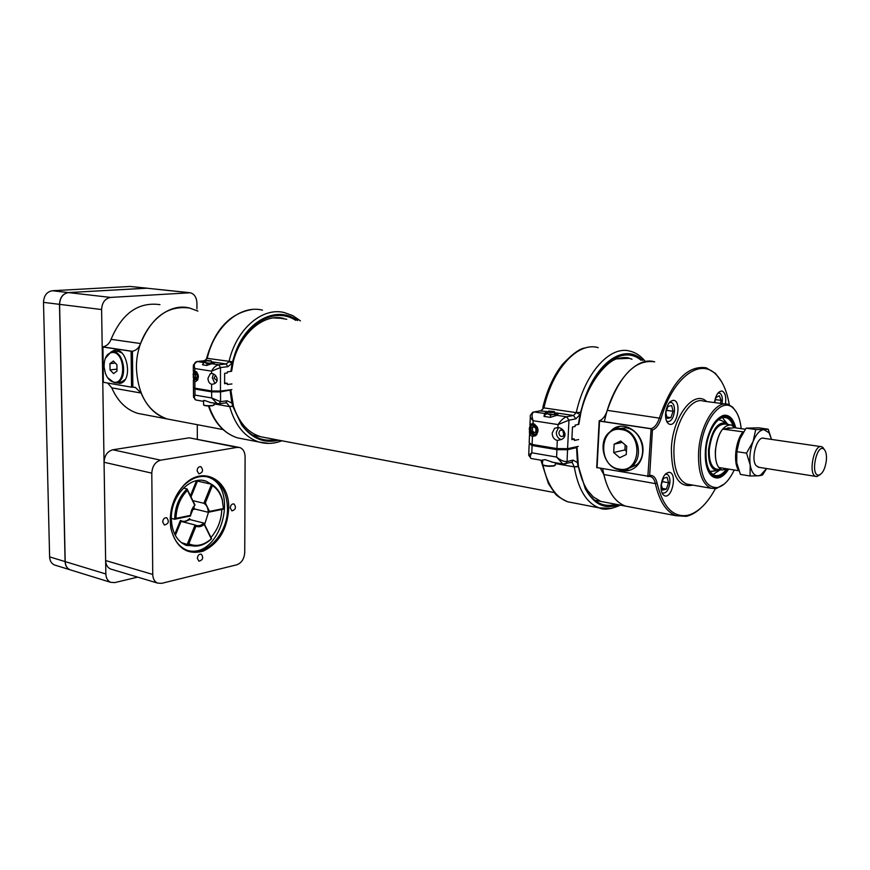 <?xml version="1.0" encoding="UTF-8"?>
<svg xmlns="http://www.w3.org/2000/svg" width="870" height="870" viewBox="0 0 870 870"><rect width="100%" height="100%" fill="white"/><g stroke="black" fill="none" stroke-linecap="round" stroke-linejoin="round"><path stroke-width="1.3" d="M197.925 311.101L189.649 308.067C164.104 301.096 135.252 333.014 136.47 368.847C138.069 395.306 148.281 412.01 167.105 418.948L223.046 429.584M602.703 468.832C606.433 489.299 613.992 501.718 625.367 506.079L630.967 507.145L625.367 506.079C615.221 502.294 608.032 491.778 603.802 474.52L600.441 468.441M700.611 508.254C695.913 512.582 691.139 515.279 686.299 516.334L676.099 515.725C666.235 511.951 659.329 501.24 655.382 483.611C654.544 479.816 653 477.499 650.76 476.64L596.7 467.527L599.18 420.808C602.692 419.655 605.389 416.164 607.293 410.357C619.636 375.209 635.448 359.049 654.708 361.844C636.166 355.83 612.132 383.322 604.378 421.7M728.31 424.527L726.222 422.94C717.271 421.798 711.377 430.693 708.539 449.627C708.147 461.883 710.801 468.897 716.51 470.681L720.784 469.811M725.123 424.071C716.967 424.071 711.693 432.531 709.289 449.442C708.887 460.219 711.116 466.744 715.977 469.028L722.013 470.017C717.174 467.734 714.966 461.187 715.379 450.388C717.793 433.423 723.068 424.941 731.181 424.93L734.726 427.735M733.247 426.093C731.616 421.504 729.299 418.72 726.298 417.72C717.957 414.49 707.016 431.803 706.027 450.247C705.516 464.047 708.376 472.399 714.574 475.314C718.37 476.423 722.176 474.585 725.971 469.789M734.356 427.246C732.714 421.33 730.093 417.763 726.504 416.534C717.837 413.185 706.451 431.205 705.418 450.399C704.896 464.754 707.865 473.443 714.313 476.477C718.761 477.717 723.122 475.237 727.407 469.028M712.987 474.541L719.207 470.485M727.026 423.418L722.415 417.676M709.909 471.388L714.727 470.964M721.273 420.46L718.468 419.764M729.31 404.833L729.201 404.245C726.863 390.935 722.502 381.038 716.097 374.557C700.111 357.374 672.717 377.7 661.091 418.383C659.025 424.832 656.143 428.714 652.435 430.008L649.672 475.455C653.305 475.009 655.773 477.565 657.078 483.122C662.809 506.84 672.945 517.585 687.463 515.366C697.794 512.789 707.092 503.915 715.357 488.733M661.026 485.819C660.852 491.256 662.059 494.584 664.636 495.802C671.879 498.88 677.317 474.346 669.835 472.41C665.245 472.323 662.309 476.793 661.026 485.819M725.428 403.963C726.363 397.014 725.275 392.718 722.165 391.098C718.402 390.989 715.825 394.817 714.455 402.571M665.539 413.62C665.365 419.438 666.67 422.972 669.465 424.223C676.914 427.116 681.775 402.136 674.098 400.407C669.606 400.363 666.746 404.767 665.539 413.62M648.204 476.564L648.835 475.999L647.846 476.662L651.108 428.671C654.675 427.627 657.448 424.005 659.438 417.817C671.857 381.712 687.441 365.041 706.179 367.803L715.379 373.328L721.567 381.691M652.435 430.008L650.749 428.747L599.539 421.113L597.048 467.853M609.402 432.336L612.121 429.726C624.225 419.231 644.681 433.575 642.908 451.758C642.441 457.946 640.179 462.916 636.122 466.668C630.652 471.192 624.595 472.095 617.939 469.387M728.755 469.104C722.644 478.185 716.782 480.294 711.16 475.444C706.723 470.474 704.798 462.198 705.385 450.638C707.712 431.205 713.704 419.438 723.383 415.36C729.277 414.446 733.399 418.622 735.737 427.877M741.207 428.66C740.196 419.373 737.629 412.641 733.508 408.476C722.057 395.73 701.851 421.385 700.35 451.889C699.948 475.901 705.635 487.809 717.413 487.591C723.742 486.069 729.343 480.207 734.236 470.007M724.416 483.927L716.217 488.603L711.04 488.277C702.046 484.046 697.903 471.91 698.61 451.867C700.024 424.93 716.01 399.732 728.103 404.376L732.768 407.214L736.368 412.13M629.695 470.268L621.702 469.93M612.545 430.215L619.592 426.441M713.781 476.325L714.379 476.499M648.835 475.999L649.672 475.455M189.649 308.067C168.041 305.163 151.684 316.995 140.592 343.552C138.906 347.956 136.188 350.512 132.425 351.23L132.86 387.193L131.533 387.172L103.345 382.289L102.943 346.836C106.684 346.14 109.392 343.639 111.055 339.322C122.039 313.309 138.341 301.738 159.971 304.641M132.86 387.193L135.383 387.444L141.114 393.033C146.921 406.681 155.578 415.316 167.105 418.948L137.851 413.391C126.313 409.781 117.624 401.277 111.784 387.868L107.662 383.039M144.159 414.588L137.851 413.391M131.533 387.172L131.098 351.219L132.425 351.23M131.098 351.219L102.79 346.999M114.905 382.735L120.625 383.3C133.61 379.744 126.563 345.607 113.84 350.458L111.186 351.958M116.449 382.615L119.94 383.496M115.917 350.164L112.719 351.752M578.452 423.918L580.072 414.577L575.842 418.851L568.969 420.166L558.072 424.571C560.856 420.319 563.695 417.73 566.587 416.773L573.461 415.479L576.277 412.641L543.957 407.899L541.14 410.683L534.191 411.934C531.766 412.924 531.418 415.849 533.147 420.721C530.743 418.492 529.83 416.665 530.385 415.251L532.799 412.239L534.191 411.934L544.653 413.5L544.022 416.404L550.351 417.361L557.474 415.12L558.105 413.935L557.365 413.826M585.325 347.956C580.301 348.174 572.743 353.59 562.651 364.193C553.679 375.514 547.067 389.912 542.837 407.367L543.957 407.899C552.483 368.76 578.082 341.475 598.212 347.641M644.757 360.691C640.255 355.58 635.404 352.426 630.184 351.208C610.359 345.009 584.912 372.828 576.255 412.641L580.942 412.337L580.072 414.577L576.516 412.674M642.778 360.463C625.225 342.334 595.58 361.92 583.226 402.973L580.497 412.685M555.876 415.175L566.587 416.773L568.969 420.166L567.577 448.692L578.278 446.364M578.376 424.451L575.135 425.093L575.059 426.507L572.482 427.018L571.862 439.589L574.428 439.046L574.363 440.448L578.626 439.546M529.504 430.998C529.156 433.88 530.145 435.696 532.451 436.435L532.103 444.439L556.93 448.583L557.311 440.481L561.411 439.502C568.556 436.262 563.76 427.953 557.931 427.474L554.603 428.257L552.178 433.119C552.319 437.099 554.027 439.546 557.311 440.481M532.103 444.439L529.178 442.939L529.591 433.227M567.577 448.692L556.93 448.583M532.451 436.435L535.659 435.707C539.4 430.596 538.519 426.55 533.016 423.592L530.504 424.168L529.678 427.355M544.663 416.502L544.816 413.228M571.905 438.643L574.428 439.046M563.347 430.454L562.999 431.857L564.271 435.011M563.173 430.291L560.139 430.15L558.866 432.694C559.334 435.935 560.835 437.077 563.368 436.131L563.89 431.052M558.529 427.594L556.3 432.281C556.419 436.164 558.072 438.6 561.259 439.589M534.941 435.011L535.974 435.457M533.712 423.755L532.918 424.56M543.75 407.867L540.901 410.727M615.971 504.296C603.649 507.852 593.394 502.621 585.216 488.592L578.387 466.2M548.437 447.158L545.947 446.745M563.923 464.167L562.857 464.025L556.593 457.054L556.909 449.67L567.555 449.725L576.582 447.615L576.049 446.865M552.896 462.285L545.055 459.621L542.695 460.219M529.558 443.765L532.081 445.516L531.798 452.802C530.113 455.782 529.873 457.674 531.07 458.479L531.603 458.566M556.909 449.67L532.081 445.516M541.966 460.382L531.07 458.479L528.721 455.282L531.798 452.802L556.593 457.054C560.552 460.328 564.032 461.829 567.033 461.557L573.058 460.099L577.408 462.579L576.582 447.615M611.654 508.428L599.115 507.873C586.5 503.023 578.213 489.353 574.265 466.875L555.321 463.569M542.652 461.35L541.031 460.621M570.35 462.612L572.079 462.187L574.254 466.875L578.191 466.755L577.408 462.579M557.322 415.131L557.192 413.446L554.592 412.565M556.789 415.142L557.137 413.511L550.525 415.164L550.427 417.296M556.8 414.957L547.73 413.826L550.525 415.164M544.848 414.316L547.73 413.826L545.207 412.88L544.75 416.512M545.251 412.826L547.556 412.315M534.865 424.288L534.115 424.625M536.235 434.456L536.844 434.532M537.442 427.54C538.508 430.454 538.041 432.771 536.04 434.489C531.418 437.98 526.481 428.116 531.342 425.147C533.788 423.918 535.822 424.712 537.442 427.54M531.015 431.357L533.44 433.271L535.855 431.803L535.855 428.41L533.43 426.496L531.015 427.964L531.015 431.357L531.015 427.964L533.43 426.496L535.855 428.41L535.855 431.803L533.44 433.271L531.015 431.357L532.538 431.052L534.582 432.673M536.931 427.757C532.027 423.559 529.699 424.984 529.95 432.009C534.843 436.207 537.171 434.793 536.931 427.757M533.984 426.789L531.015 427.964M532.538 427.67L532.538 431.052M542.717 459.828L542.38 464.547C544.859 465.918 548.818 466.287 554.255 465.635L555.278 464.656M555.016 465.385L553.918 465.961C548.807 466.57 545.088 466.233 542.76 464.939L542.662 464.841M548.655 411.053L548.481 411.086C549.242 411.945 551.112 412.075 554.092 411.499L548.655 411.053M547.578 411.749C548.85 412.608 551.178 412.782 554.571 412.26L554.538 411.956M297.649 320.562C277.269 304.924 246.112 320.345 234.965 353.84L232.529 361.779L206.625 358.266C214.803 329.523 229.919 313.276 251.963 309.524M232.529 361.779L233.269 361.605L232.486 361.779L232.159 363.323L229.18 361.746M231.637 371.142L230.854 371.436L232.159 363.323L227.809 366.694L220.48 367.521L220.469 391.065L231.909 389.597M230.854 371.436L227.385 371.838L227.374 373.002L224.623 373.317L224.612 383.703L227.364 383.365L227.364 384.518L231.92 383.953M203.178 363.388L202.525 364.813L206.788 365.454L214.216 362.812M193.368 378.026L194.88 381.538L194.902 388.161L211.617 390.956L211.606 384.257L213.106 384.105C220.012 382.648 217.032 373.806 211.595 373.524L210.355 373.643L207.952 378.319C208.169 381.593 209.387 383.583 211.606 384.257M194.902 388.161L193.401 387.433L193.379 379.907M220.469 391.065L211.617 390.956M194.88 381.538L196.109 381.419C199.469 377.536 199.045 374.035 194.847 370.914L193.858 371.001L193.39 373.328M211.595 373.524L211.595 371.131C213.422 367.586 215.825 365.465 218.783 364.78L220.48 367.521L211.595 371.131L194.836 368.543L193.325 365.041L196.979 361.518C194.347 362.235 193.64 364.573 194.836 368.543L194.847 370.914M224.623 382.92L227.364 383.365M215.401 375.59L214.053 378.069L217.13 380.832M213.389 374.187L212.323 377.797L214.814 383.257M233.301 361.485L233.29 361.605C240.892 331.97 264.98 313.113 283.827 318.474L273.484 317.931M207.06 358.505L204.352 360.735L196.979 361.518L203.515 362.496M276.127 439.676C262.794 442.003 251.321 437.121 241.686 425.017L232.91 406.529M207.027 390.184L205.342 389.912M218.881 403.876L217.315 403.756L211.693 397.96L211.649 391.859L220.501 391.913L230.267 390.032M194.108 387.998L193.434 388.303L194.934 389.064L195 395.1C193.999 397.612 194.293 399.243 195.88 400.015L196.511 400.124M211.649 391.859L194.934 389.064M210.888 402.636L204.537 400.461L203.569 401.364M203.243 401.298L195.88 400.015L193.521 397.122L195 395.1L211.693 397.96L220.567 401.712L226.994 400.765L231.833 403.017L230.137 390.565M269.069 443.395L258.901 442.003C244.883 437.284 235.15 425.495 229.702 406.627L214.216 403.919M225.395 402.93L226.733 403.006L229.691 406.627L233.454 406.214L230.909 390.347M232.921 406.529L231.833 403.017M214.27 363.171L213.628 362.224L211.486 361.735M212.552 363.682L213.411 362.453L206.984 363.66L206.984 365.291M212.552 363.551L205.081 362.627L206.984 363.66M203.178 364.911L203.178 363.094L205.657 361.713M203.83 362.137L203.178 363.094M197.925 379.516L196.848 380.364L193.564 378.461M193.042 374.361L194.847 371.86L197.022 372.338M196.283 373.817L195.522 374.437L195.63 377.232L194.032 377.417L195.707 378.95L197.283 377.678L197.164 374.872L195.478 373.35L193.912 374.622L194.032 377.417L193.912 374.622L195.478 373.35L196.99 374.524M197.871 374.307C194.456 370.957 192.944 372.186 193.336 377.982C196.74 381.343 198.251 380.114 197.871 374.307M195.522 374.437L193.912 374.622M197.283 377.678L195.707 378.95L194.032 377.417M195.63 377.232L196.783 378.276M203.558 400.504L203.569 404.941C205.2 405.703 208.18 405.877 212.53 405.474L214.216 404.702M213.966 405.126L212.313 405.757C208.234 406.138 205.429 405.964 203.895 405.257L203.667 405.039M206.919 360.506L211.018 360.735L206.919 360.506M206.125 360.789L211.464 361.159M727.57 468.919L722.013 470.017M726.254 428.671L728.244 427.844L731.094 428.116M762.511 475.009L766.633 468.549L760.184 475.585L762.511 475.009M768.21 429.193L763.925 429.628L769.069 432.814L771.505 439.415L768.21 429.193L758.607 427.833L746.079 428.16L755.747 429.541L753.061 441.601L746.514 453.15L736.836 451.66L739.576 439.6L746.079 428.16M746.514 453.15L750.19 464.928C749.19 457.272 750.147 449.496 753.061 441.601C756.182 434.032 759.814 430.041 763.925 429.628L755.747 429.541M750.027 475.988L758.205 475.803C754.159 475.846 751.484 472.214 750.19 464.928L750.027 475.988L740.424 474.411L736.749 462.786L736.836 451.66M760.456 475.161L758.205 475.803L760.184 475.585M740.152 438.208L736.879 449.736L736.433 460.056M763.925 438.317C757.194 435.294 750.386 458.881 756.073 465.613L759.064 467.342M738.924 470.768L718.924 467.505C712.834 460.556 715.042 437.991 722.731 429.073L743.524 431.911M738.858 470.605C733.018 463.438 735.346 440.927 742.915 431.988L743.241 432.368M745.307 429.247L734.563 427.714L722.731 429.073M820.138 474.628L816.908 476.542L815.777 476.401C807.773 474.433 814.092 443.341 821.802 446.745L824.401 449.594M826.315 460.882C825.021 469.18 822.509 473.922 818.768 475.085C809.905 476.107 816.702 442.656 824.02 449.224C826.065 451.28 826.837 455.162 826.315 460.882M720.382 403.354L721.11 400.352L719.327 395.698L715.966 397.525L714.738 402.614M717.967 393.077L719.925 393.196C722.133 394.915 722.829 398.384 722.046 403.571M715.455 399.624L721.11 400.352M671.662 405.594L667.997 406.323L665.778 412.739L667.246 418.416L670.89 417.643L673.097 411.26L671.662 405.594M669.345 402.56L671.281 402.386C673.565 403.397 674.641 406.257 674.489 410.977C673.51 418.1 671.205 421.635 667.551 421.591L666.518 421.004M666.605 410.357L673.097 411.26M666.898 417.078L670.89 417.643M667.116 477.304L663.484 478.272L661.287 484.688L662.744 490.125L666.376 489.114L668.551 482.73L667.116 477.304M665.148 474.357L666.996 474.27C669.106 475.248 670.096 477.945 669.943 482.35C668.91 489.625 666.529 493.214 662.809 493.127L661.842 492.55M662.331 481.643L668.551 482.73M662.277 488.385L666.376 489.114M113.426 351.795L118.298 351.393L121.898 352.97M125.095 379.537L121.8 381.876L119.168 382.18M105.216 358.483L110.925 352.035L113.676 351.828C124.519 352.644 127.596 379.733 117.2 382.408L114.122 382.648L107.543 377.623M113.687 382.158C110.098 381.343 107.336 378.396 105.39 373.328L104.085 367.02C104.106 357.461 107.162 352.589 113.252 352.415C125.541 353.557 125.932 385.051 113.687 382.158M110.055 369.891L109.957 363.616L113.383 361.028L116.906 364.726L116.993 371.022L113.568 373.589L110.055 369.891L116.971 369.152M109.957 363.616L115.329 363.073M618.483 428.584L625.976 427.844C641.429 429.301 648.748 455.206 636.438 464.982L627.759 468.821M619.418 469.713C603.541 467.788 596.929 441.025 610.033 431.814C613.502 429.171 617.406 428.149 621.735 428.736C637.21 430.204 644.55 456.206 632.229 466.015C628.477 469.224 624.214 470.452 619.418 469.713M619.059 469.082C597.201 466.287 599.354 425.376 621.289 429.552C643.659 431.977 641.125 473.976 619.059 469.082M613.676 452.52L614.144 444.189L620.647 441.014L626.715 446.201L626.237 454.575L619.701 457.718L613.676 452.52L624.899 449.942L626.422 451.258M625.182 444.896L624.899 449.942M614.144 444.189L622.257 442.395M189.105 292.624L146.421 288.166L68.48 292.592C62.966 293.581 59.997 297.507 59.584 304.359L65.196 561.618C65.424 565.663 67.023 568.382 70.024 569.774L71.123 570.111M197.327 439.437L197.283 424.69M196.946 308.915L196.924 303.032C196.62 297.442 194.412 294.017 190.312 292.755L110.599 297.42C105.063 298.453 102.062 302.499 101.605 309.546L105.846 573.982C106.053 578.137 107.652 580.91 110.642 582.313L114.807 582.596L137.677 577.125M204.602 524.556L208.485 512.234M190.432 495.813L196.5 480.708M193.977 508.863L193.249 509.494L193.162 507.253M175.968 518.368L190.519 515.355L194.684 505.089L187.398 490.321C180.231 497.814 176.425 507.166 175.968 518.368L174.663 519.249C174.935 507.003 179.057 496.89 187.039 488.907L195 505.057C192.15 507.939 190.682 511.571 190.573 515.953L174.663 519.249L171.325 518.4M187.398 490.321L187.039 488.907L183.472 488.081M196.576 480.74L197.457 481.077L190.998 496.944M212.389 485.569L205.353 502.947L209.496 511.429L223.427 508.548L222.263 500.054C220.458 493.464 217.163 488.635 212.389 485.569L211.54 484.275C216.76 487.374 220.338 492.453 222.285 499.521L223.481 509.124L208.245 512.278C208.126 508.004 206.668 505.002 203.852 503.284L211.54 484.275L197.457 481.077M188.823 543.826C195.913 546.806 202.993 545.479 210.061 539.835L211.279 538.758L204.232 524.458C201.481 526.687 198.719 527.285 195.935 526.241L188.823 543.826L187.289 544.207L195.065 524.98L195.902 525.349C198.643 526.219 201.307 525.469 203.884 523.087L211.584 538.726L209.735 540.4C202.982 545.827 196.12 547.382 189.171 545.033L181.308 542.597M195.935 526.241L195.065 524.98L181.047 521.402L180.416 520.423C183.505 522.12 186.561 521.478 189.595 518.509L190.149 519.629M204.232 524.458L203.884 523.087L189.867 519.553L189.595 518.509M209.496 511.429L208.245 512.278L194.141 508.841M205.353 502.947L203.852 503.284L192.814 500.631M223.427 508.548L223.481 509.124M190.573 515.953L190.519 515.355M244.742 552.385L245.101 456.815C244.927 451.943 243.154 448.855 239.761 447.539L237.108 447.387L160.667 460.197C155.241 461.796 152.283 466.113 151.793 473.139L152.739 574.439C152.913 578.789 154.534 581.671 157.579 583.096L161.657 583.346L236.792 564.793C241.599 562.977 244.252 558.834 244.742 552.385M157.579 583.096L110.523 568.991C107.478 567.577 105.846 564.771 105.64 560.552L104.063 462.264C104.509 455.445 107.434 451.28 112.85 449.768L189.268 437.827L238.684 447.332M110.523 568.991L111.654 569.328M230.267 507.96L231.909 510.886C235.748 509.646 236.433 507.319 233.954 503.926C231.866 503.741 230.637 505.089 230.267 507.96M162.668 522L164.397 525.001C168.606 523.838 169.389 521.434 166.746 517.78C164.43 517.519 163.071 518.922 162.668 522M197.349 558.344L198.925 561.183C202.927 560.073 203.721 557.735 201.285 554.179C199.067 553.94 197.751 555.321 197.349 558.344M197.088 470.768L198.882 473.856C202.917 472.551 203.58 470.159 200.883 466.668C198.708 466.483 197.446 467.842 197.088 470.768M228.734 508.276C227.396 529.167 218.881 543.446 203.21 551.134C186.941 555.386 176.164 547.85 170.89 528.514C168.584 511.342 173.141 496.629 184.57 484.394C203.428 465.069 229.734 480.381 228.734 508.276M212.715 484.992L206.136 481.197C190.573 475.107 170.574 496.248 171.325 518.803C171.912 532.429 176.915 541.303 186.332 545.436L197.272 546.034M210.964 537.453C217.707 529.689 221.328 520.358 221.817 509.472M187.833 550.547C221.306 559.106 240.446 485.938 207.245 476.869L206.549 476.651M170.237 520.14L170.977 528.025C173.347 539.411 178.752 546.838 187.191 550.318C205.44 558.04 228.168 533.68 227.483 508.276C226.961 492.311 221.013 482.023 209.67 477.402C201.003 474.857 192.553 477.369 184.32 484.949C175.229 494.312 170.531 506.035 170.237 520.14M146.725 288.144L130.206 286.458L52.352 290.743C46.849 291.711 43.902 295.593 43.5 302.368L49.612 556.876C49.84 560.878 51.45 563.575 54.44 564.956L55.549 565.304M147.389 288.188L68.371 292.581C62.857 293.571 59.889 297.486 59.475 304.337L65.087 561.585C65.315 565.63 66.925 568.349 69.915 569.741L54.44 564.956M71.014 570.078L69.915 569.741M692.846 485.123C678.524 488.124 671.368 475.738 671.39 447.974C672.814 416.219 694.01 389.184 706.657 401.548M657.078 483.122L655.382 483.611L603.802 474.52M607.293 410.357L661.091 418.383M651.663 429.443L651.108 428.671L599.343 420.949M725.004 403.963L703.602 401.146C691.324 396.513 675.261 421.374 673.967 447.996C673.347 467.81 677.61 479.827 686.734 484.057L689.812 484.59M141.114 393.033L111.784 387.868M140.592 343.552L111.055 339.322M131.816 351.23L102.867 346.912M631.99 359.223L629.347 358.32L616.656 358.875M583.226 402.973C595.613 364.051 623.486 344.868 641.059 360.267M575.842 418.851L573.461 415.479L556.365 412.945M547.752 411.662L539.878 410.912M557.931 427.474L558.072 424.571L533.147 420.721L533.016 423.592M542.26 461.274L542.575 463.112M542.989 465.189C547.513 485.155 555.734 497.346 567.664 501.783L573.798 502.969M585.216 488.592C593.873 504.459 604.933 509.842 618.418 504.763M567.555 449.725L567.033 461.557L566.055 463.656L564.619 464.123M542.086 460.415L542.249 461.274L541.02 460.208M570.796 462.503L571.351 462.568M574.254 466.875L578.126 466.266M551.71 462.079L562.857 464.025L572.079 462.187L573.058 460.099M286.763 319.301L277.269 317.713M228.995 361.724C236.216 329.132 262.261 306.86 284.349 312.58L292.82 315.658L300.444 320.878M262.479 310.133C240.337 304.456 214.335 326.38 207.19 358.527M234.965 353.84C246.264 322.107 275.518 306.979 295.746 320.334M211.584 363.703L218.783 364.78L226.113 363.964L213.433 362.083M205.94 360.974L196.957 361.518M207.212 358.538L204.319 360.735M227.809 366.694L226.113 363.964L229.017 361.724M208.963 405.975C214.77 422.885 224.242 433.51 237.379 437.838L244.068 439.132M241.686 425.017C251.93 438.676 264.306 443.733 278.835 440.198M220.501 391.913L220.567 401.712L219.012 403.887M229.691 406.627L232.823 406.105M209.822 402.451L219.534 403.8L225.961 402.843L226.994 400.765M188.681 292.635L146.421 288.166M110.599 297.42L68.48 292.592M101.605 309.546L59.584 304.359M105.846 573.982L65.196 561.618M195.206 509.091L193.249 509.494M174.761 534.332L180.416 520.423M189.867 519.553L183.951 522.141M181.047 521.402L175.338 535.431M193.945 506.199L194.206 508.841M112.85 449.768L160.667 460.197M237.108 447.387L189.268 437.827M105.64 560.552L152.739 574.439M151.793 473.139L104.063 462.264M146.312 288.155L130.206 286.458M52.352 290.743L68.371 292.581M59.475 304.337L43.5 302.368M49.612 556.876L65.087 561.585M252.528 435.196L554.451 492.594M594.601 500.228L676.099 515.725M724.177 417.426L726.298 417.72M726.222 422.94L721.154 420.395M716.51 470.681L710.746 471.583M711.04 488.277L690.541 484.721M613.47 429.443L612.121 429.726M673.141 400.276L674.098 400.407M721.35 390.989L722.165 391.098M668.921 472.258L669.835 472.41M650.76 476.64L648.552 476.26M716.097 374.557L715.379 373.328M687.463 515.366L686.299 516.334M648.313 476.542L649.14 475.803M710.453 474.15L711.16 475.444M722.198 416.415L723.383 415.36M733.508 408.476L732.768 407.214M717.413 487.591L716.217 488.603M135.383 387.444L133.915 387.193M115.308 350.327L113.84 350.458M578.811 424.321L580.91 412.565C587.337 383.887 606.401 360.713 618.276 358.331C624.236 357.309 627.922 357.309 629.347 358.32L623.399 357.635M530.308 416.904L529.95 425.071M562.074 429.758L560.139 430.15M558.268 427.529L554.603 428.257M533.288 423.636L530.504 424.168M541.14 460.882L548.404 483.557L554.636 492.811C555.538 495.063 559.878 498.053 567.664 501.783L599.115 507.873C603.704 510.233 610.805 509.331 620.419 505.144M600.137 501L593.199 496.857L587.522 490.419C583.487 484.155 580.464 476.205 578.43 466.57L577.028 447.452M529.134 444.592L528.742 454.792M536.04 434.489L537.007 434.293M555.256 465.232L555.364 462.709M554.092 411.499L554.668 412.108M554.494 414.109L554.571 412.26M547.502 413.794L547.567 412.01M193.325 366.107L193.347 371.664M211.519 373.513L210.355 373.643M194.771 370.903L193.858 371.001M233.29 361.605L231.627 371.251M208.463 405.975C214.216 422.711 223.862 433.336 237.379 437.838L258.901 442.003C266.59 444.2 274.235 443.787 281.837 440.764M259.641 436.305C247.765 432.499 239.032 422.472 233.454 406.214M193.434 388.585L193.521 396.589M196.848 380.364L197.49 380.288M195.761 371.762L196.413 371.686M214.227 404.963L214.216 403.212M211.497 362.768L211.486 361.3M205.668 362.703L205.657 361.289M729.549 424.701L723.47 423.842M727.472 428.529L728.244 427.844M769.069 432.814L768.449 429.769M820.834 446.604L762.925 438.165M815.777 476.401L758.064 467.179M824.02 449.224L822.846 447.343M818.768 475.085L816.908 476.542M718.783 392.914L718.174 392.827M670.509 402.277L669.693 402.168M667.551 421.591L666.725 421.471M666.257 474.139L665.474 474.009M662.809 493.127L662.026 492.985M117.2 382.408L121.8 381.876M632.229 466.015L636.438 464.982M110.642 582.313L70.024 569.774M189.171 545.033L181.982 543.097M210.061 539.835L209.735 540.4M202.764 480.436L206.136 481.197M207.245 476.869L209.67 477.402M184.32 484.949L184.57 484.394"/></g></svg>
